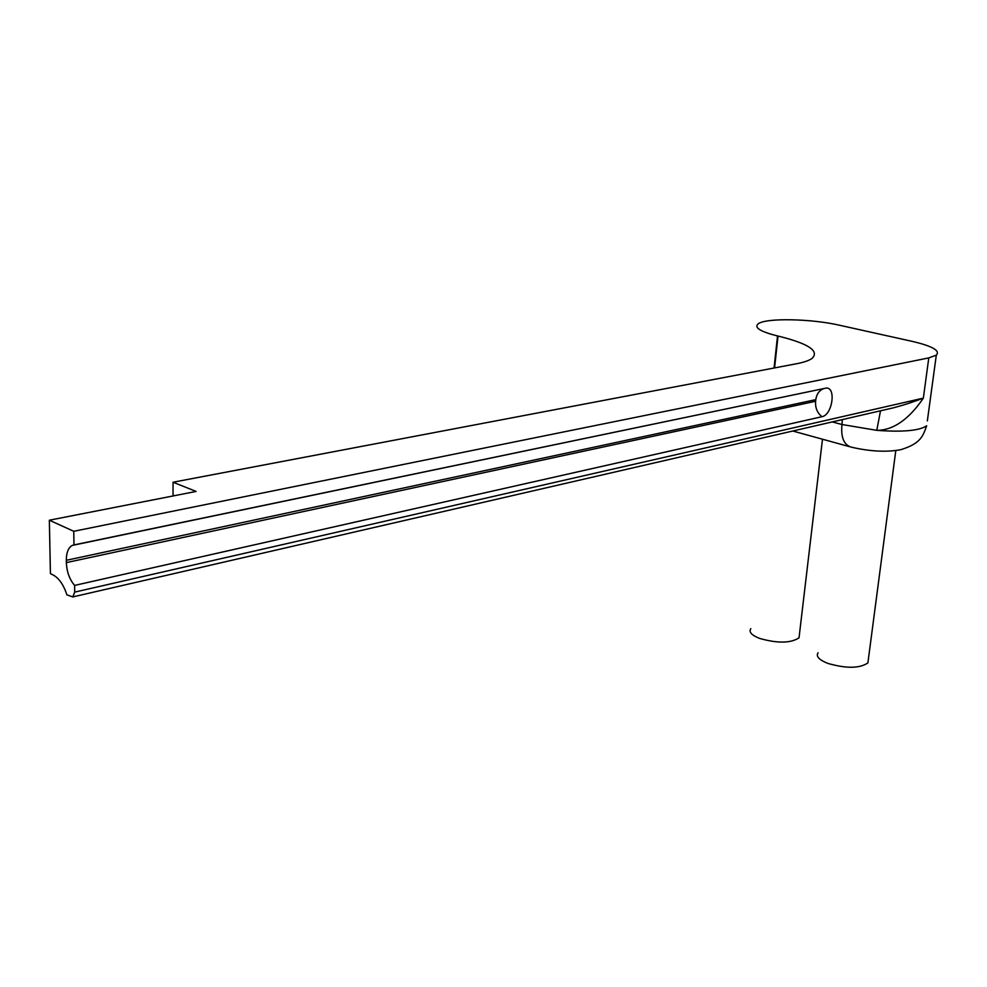 <?xml version="1.0" encoding="UTF-8"?>
<svg xmlns="http://www.w3.org/2000/svg" width="987" height="987" viewBox="0 0 987 987"><rect width="100%" height="100%" fill="white"/><g stroke="black" fill="none" stroke-linecap="round" stroke-linejoin="round"><path stroke-width="1.48" d="M928.792 357.899L936.305 355.172C940.451 350.755 932.555 346.178 912.617 341.465L839.764 325.291C811.302 318.653 765.887 317.765 758.238 323.798C753.797 327.548 760.224 331.595 777.522 335.938L778.027 336.049C808.378 343.525 819.716 350.977 812.042 358.429C809.044 360.563 803.899 362.328 796.608 363.734L173.058 482.224L196.117 491.44L49.35 520.211L73.766 531.29L928.792 357.899L923.351 398.131C913.271 412.985 897.516 430.295 876.789 430.344L880.503 410.802M799.445 634.308L799.026 637.824C790.735 643.277 777.633 643.487 759.706 638.453C751.563 635.233 748.602 631.976 750.823 628.645M868.363 659.365L867.894 662.906C859.665 668.507 846.352 668.68 827.933 663.424C819.05 659.908 815.755 656.355 818.05 652.765M49.35 520.211L50.423 573.657L53.113 574.965C58.998 578.16 63.6 584.797 66.906 594.865L72.828 596.913L74.728 592.101L74.617 585.414C69.546 579.492 66.795 571.892 66.351 562.615L66.314 560.308C66.351 552.547 68.337 547.588 72.285 545.416L73.976 544.923L73.766 531.29M73.976 544.923L825.922 388.125C836.482 386.522 832.473 415.033 821.961 416.711L74.617 585.414M173.971 495.782L173.033 494.771L173.058 482.224M887.905 409.087L893.519 407.804C907.028 404.127 910.224 402.918 923.351 398.131L74.728 592.101M832.275 421.918L841.985 424.509L876.789 430.344C902.784 432.244 919.415 430.727 926.682 425.767C922.87 436.118 920.994 443.434 900.835 449.677C886.597 452.342 870.003 451.491 851.041 447.099L851.016 447.086C843.774 444.681 840.751 437.155 841.985 424.509L842.306 419.598M936.305 355.172L927.348 420.906M66.351 562.615L815.607 401.265L815.793 399.636L66.314 560.308M824.466 388.397L823.491 388.693C819.173 390.519 816.594 394.158 815.793 399.636M815.607 401.265C815.139 407.779 817.261 412.924 821.961 416.711M774.055 368.015L777.522 335.938M774.585 367.917L778.027 336.049M72.285 545.416L825.922 388.125M72.828 596.913L893.519 407.804M895.801 450.553L867.894 662.906M799.026 637.824L822.479 439.215M849.215 446.593L792.758 431.011M888.547 408.951L893.469 407.816"/></g></svg>
